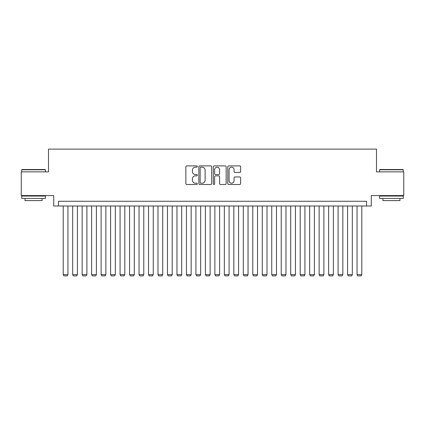 <?xml version="1.0" encoding="UTF-8"?>
<svg xmlns="http://www.w3.org/2000/svg" width="425" height="425" viewBox="0 0 425 425"><rect width="100%" height="100%" fill="white"/><g stroke="black" fill="none" stroke-linecap="round" stroke-linejoin="round"><path stroke-width="0.64" d="M197.333 166.547A0.653 0.653 0 0 0 196.679 165.893L186.793 165.893A0.93 0.93 0 0 0 185.863 166.823L185.863 183.573A0.93 0.93 0 0 0 186.793 184.503L196.679 184.503A0.653 0.653 0 0 0 197.333 183.85A0.653 0.653 0 0 0 196.679 183.202L195.404 183.202A2.975 2.975 0 0 1 192.424 180.221L192.424 178.829A2.975 2.975 0 0 1 195.404 175.849L196.679 175.849A0.653 0.653 0 0 0 197.333 175.196A0.653 0.653 0 0 0 196.679 174.548L195.404 174.548A2.975 2.975 0 0 1 192.424 171.567L192.424 170.175A2.975 2.975 0 0 1 195.404 167.195L196.679 167.195A0.653 0.653 0 0 0 197.333 166.547M239.695 172.454A0.93 0.93 0 0 0 240.624 171.525L240.624 166.823A0.93 0.93 0 0 0 239.695 165.893L228.714 165.893A0.93 0.93 0 0 0 227.784 166.823L227.784 183.573A0.93 0.93 0 0 0 228.714 184.503L239.695 184.503A0.93 0.93 0 0 0 240.624 183.573L240.624 177.894A0.93 0.93 0 0 0 239.695 176.965L234.993 176.965A0.93 0.93 0 0 0 234.063 177.894L234.063 180.71A2.492 2.492 0 0 1 231.577 183.202A2.492 2.492 0 0 1 229.086 180.71L229.086 169.687A2.492 2.492 0 0 1 231.577 167.195A2.492 2.492 0 0 1 234.063 169.687L234.063 171.525A0.93 0.93 0 0 0 234.993 172.454L239.695 172.454M366.541 206.008L371.28 206.008L371.28 195.58L403.75 195.58L403.75 171.881L376.497 171.881L376.497 149.127L48.503 149.127L48.503 171.881L21.25 171.881L21.25 195.58L53.72 195.58L53.72 206.008L366.541 206.008L366.541 201.269L58.459 201.269L58.459 206.008M211.687 166.823A0.93 0.93 0 0 0 210.758 165.893L199.777 165.893A0.93 0.93 0 0 0 198.847 166.823L198.847 183.573A0.93 0.93 0 0 0 199.777 184.503L210.758 184.503A0.93 0.93 0 0 0 211.687 183.573L211.687 166.823M214.242 165.893L225.223 165.893A0.93 0.93 0 0 1 226.153 166.823L226.153 183.573A0.93 0.93 0 0 1 225.223 184.503L220.527 184.503A0.93 0.93 0 0 1 219.597 183.573L219.597 176.779A0.93 0.93 0 0 0 218.663 175.849L215.549 175.849A0.93 0.93 0 0 0 214.614 176.779L214.614 183.85A0.653 0.653 0 0 1 213.966 184.503A0.653 0.653 0 0 1 213.313 183.85L213.313 166.823A0.93 0.93 0 0 1 214.242 165.893M200.797 167.195A0.653 0.653 0 0 0 200.148 167.848L200.148 182.548A0.653 0.653 0 0 0 200.797 183.202L202.146 183.202A2.975 2.975 0 0 0 205.126 180.221L205.126 170.175A2.975 2.975 0 0 0 202.146 167.195L200.797 167.195M219.597 169.729A2.492 2.492 0 0 0 217.106 167.243A2.492 2.492 0 0 0 214.614 169.729L214.614 173.618A0.93 0.93 0 0 0 215.549 174.548L218.663 174.548A0.93 0.93 0 0 0 219.597 173.618L219.597 169.729M67.936 206.008L67.936 274.64L63.197 274.64L63.197 206.008M67.936 274.64L67.224 275.873L63.909 275.873L63.197 274.64M22.01 169.511L45.14 169.511L45.422 169.793L21.723 169.793L22.01 169.511M33.575 198.422L21.723 198.422L21.723 196.053L45.422 196.053L45.422 198.422L33.575 198.422M42.107 198.422L42.107 200.605L25.043 200.605L25.043 198.422M379.86 169.511L402.99 169.511L403.277 169.793L379.578 169.793L379.86 169.511M391.425 198.422L379.578 198.422L379.578 196.053L403.277 196.053L403.277 198.422L391.425 198.422M399.957 198.422L399.957 200.605L382.893 200.605L382.893 198.422M77.414 206.008L77.414 274.64L72.675 274.64L72.675 206.008M77.414 274.64L76.707 275.873L73.387 275.873L72.675 274.64M86.897 206.008L86.897 274.64L82.158 274.64L82.158 206.008M86.897 274.64L86.185 275.873L82.87 275.873L82.158 274.64M96.374 206.008L96.374 274.64L91.635 274.64L91.635 206.008M96.374 274.64L95.662 275.873L92.347 275.873L91.635 274.64M105.857 206.008L105.857 274.64L101.113 274.64L101.113 206.008M105.857 274.64L105.145 275.873L101.825 275.873L101.113 274.64M115.334 206.008L115.334 274.64L110.596 274.64L110.596 206.008M115.334 274.64L114.623 275.873L111.308 275.873L110.596 274.64M124.812 206.008L124.812 274.64L120.073 274.64L120.073 206.008M124.812 274.64L124.105 275.873L120.785 275.873L120.073 274.64M134.295 206.008L134.295 274.64L129.556 274.64L129.556 206.008M134.295 274.64L133.583 275.873L130.262 275.873L129.556 274.64M143.772 206.008L143.772 274.64L139.033 274.64L139.033 206.008M143.772 274.64L143.06 275.873L139.745 275.873L139.033 274.64M153.255 206.008L153.255 274.64L148.511 274.64L148.511 206.008M153.255 274.64L152.543 275.873L149.223 275.873L148.511 274.64M162.732 206.008L162.732 274.64L157.994 274.64L157.994 206.008M162.732 274.64L162.021 275.873L158.706 275.873L157.994 274.64M172.21 206.008L172.21 274.64L167.471 274.64L167.471 206.008M172.21 274.64L171.503 275.873L168.183 275.873L167.471 274.64M181.693 206.008L181.693 274.64L176.954 274.64L176.954 206.008M181.693 274.64L180.981 275.873L177.661 275.873L176.954 274.64M191.17 206.008L191.17 274.64L186.432 274.64L186.432 206.008M191.17 274.64L190.458 275.873L187.143 275.873L186.432 274.64M200.653 206.008L200.653 274.64L195.909 274.64L195.909 206.008M200.653 274.64L199.941 275.873L196.621 275.873L195.909 274.64M210.131 206.008L210.131 274.64L205.392 274.64L205.392 206.008M210.131 274.64L209.419 275.873L206.104 275.873L205.392 274.64M219.608 206.008L219.608 274.64L214.869 274.64L214.869 206.008M219.608 274.64L218.896 275.873L215.581 275.873L214.869 274.64M229.091 206.008L229.091 274.64L224.347 274.64L224.347 206.008M229.091 274.64L228.379 275.873L225.059 275.873L224.347 274.64M238.568 206.008L238.568 274.64L233.83 274.64L233.83 206.008M238.568 274.64L237.857 275.873L234.542 275.873L233.83 274.64M248.046 206.008L248.046 274.64L243.307 274.64L243.307 206.008M248.046 274.64L247.339 275.873L244.019 275.873L243.307 274.64M257.529 206.008L257.529 274.64L252.79 274.64L252.79 206.008M257.529 274.64L256.817 275.873L253.497 275.873L252.79 274.64M267.006 206.008L267.006 274.64L262.267 274.64L262.267 206.008M267.006 274.64L266.294 275.873L262.979 275.873L262.267 274.64M276.489 206.008L276.489 274.64L271.745 274.64L271.745 206.008M276.489 274.64L275.777 275.873L272.457 275.873L271.745 274.64M285.967 206.008L285.967 274.64L281.228 274.64L281.228 206.008M285.967 274.64L285.255 275.873L281.94 275.873L281.228 274.64M295.444 206.008L295.444 274.64L290.705 274.64L290.705 206.008M295.444 274.64L294.737 275.873L291.417 275.873L290.705 274.64M304.927 206.008L304.927 274.64L300.188 274.64L300.188 206.008M304.927 274.64L304.215 275.873L300.895 275.873L300.188 274.64M314.404 206.008L314.404 274.64L309.666 274.64L309.666 206.008M314.404 274.64L313.692 275.873L310.377 275.873L309.666 274.64M323.887 206.008L323.887 274.64L319.143 274.64L319.143 206.008M323.887 274.64L323.175 275.873L319.855 275.873L319.143 274.64M333.365 206.008L333.365 274.64L328.626 274.64L328.626 206.008M333.365 274.64L332.653 275.873L329.338 275.873L328.626 274.64M342.842 206.008L342.842 274.64L338.103 274.64L338.103 206.008M342.842 274.64L342.13 275.873L338.815 275.873L338.103 274.64M352.325 206.008L352.325 274.64L347.586 274.64L347.586 206.008M352.325 274.64L351.613 275.873L348.293 275.873L347.586 274.64M361.803 206.008L361.803 274.64L357.064 274.64L357.064 206.008M361.803 274.64L361.091 275.873L357.776 275.873L357.064 274.64M21.723 171.881L21.723 169.793M27.126 196.053L27.126 195.58M40.019 196.053L40.019 195.58M45.422 171.881L45.422 169.793M379.578 171.881L379.578 169.793M384.981 196.053L384.981 195.58M397.874 196.053L397.874 195.58M403.277 171.881L403.277 169.793"/></g></svg>
